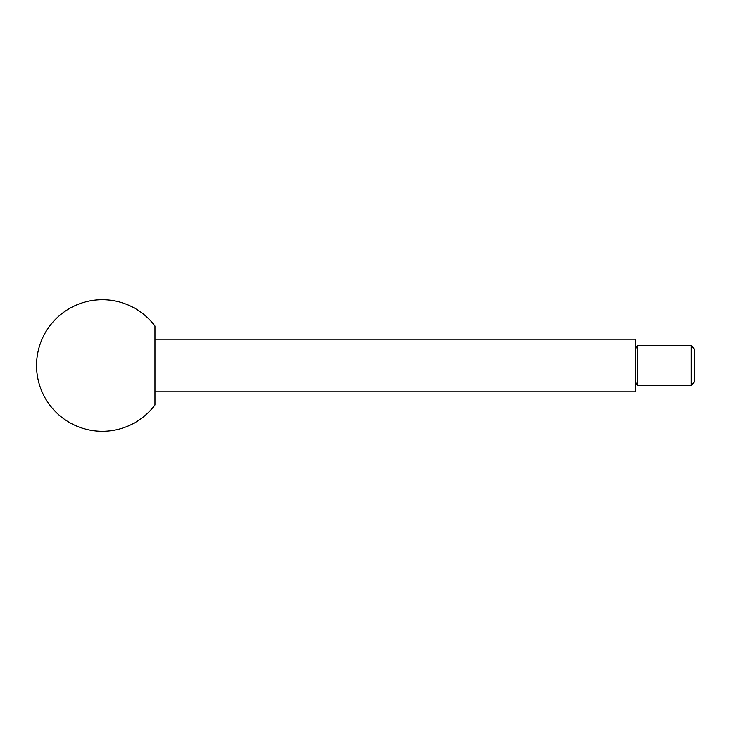 <?xml version="1.0" encoding="UTF-8"?>
<svg xmlns="http://www.w3.org/2000/svg" width="731" height="731" viewBox="0 0 731 731"><rect width="100%" height="100%" fill="white"/><g stroke="black" fill="none" stroke-linecap="round" stroke-linejoin="round"><path stroke-width="1.1" d="M691.16 385.237L694.45 381.947L694.45 349.053L691.16 345.763L691.16 385.237L637.295 385.237L637.295 345.763L635.239 349.327M154.972 339.184L635.239 339.184L635.239 391.816L154.972 391.816M154.972 365.5L154.972 404.974A65.79 65.79 0 0 1 36.55 365.5A65.79 65.79 0 0 1 154.972 326.026L154.972 365.5M635.239 381.673L637.295 385.237M691.16 345.763L637.295 345.763"/></g></svg>
